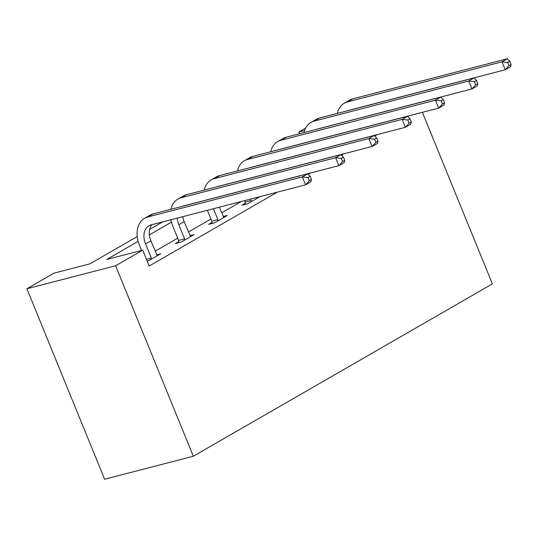 <?xml version="1.0" encoding="UTF-8"?>
<svg xmlns="http://www.w3.org/2000/svg" width="538" height="538" viewBox="0 0 538 538"><rect width="100%" height="100%" fill="white"/><g stroke="black" fill="none" stroke-linecap="round" stroke-linejoin="round"><path stroke-width="0.81" d="M299.558 133.74L298.859 132.032L305.604 128.145M137.264 236.552L89.947 263.822L53.988 273.149L26.9 288.765L104.628 479.237L193.33 456.231L492.384 283.889L422.377 112.355M138.172 241.347L106.732 259.471L142.691 250.143L149.167 266.014L277.332 192.16M308.207 174.366L310.608 172.98M341.482 155.186L343.883 153.807M374.757 136.013L377.158 134.628M241.374 201.481L221.669 212.84M210.97 219.006L188.394 232.012M177.695 238.179L155.119 251.192M147.271 261.374L160.795 253.808L156.625 254.891M178.744 241.562L175.28 243.559L181.272 242.006L194.07 234.629L189.901 235.711M212.019 222.389L208.556 224.386L214.548 222.833L227.345 215.456L223.176 216.538M245.294 203.209L241.831 205.207L247.823 203.653L259.948 196.666M142.691 250.143L115.603 265.759L193.33 456.231M304.589 130.546L298.859 132.032M149.618 229.437L162.732 221.878M26.9 288.765L115.603 265.759M171.447 222.174L149.356 234.904M157.338 255.806L150.882 240.816A17.303 12.159 60 0 1 151.884 224.696M146.43 259.303L151.326 258.038L145.556 243.889A17.303 12.159 60 0 1 148.898 225.785A17.303 12.159 60 0 1 151.064 224.904L305.571 184.83L302.336 176.894L147.822 216.969A25.952 18.238 -120 0 0 144.581 218.294A25.952 18.238 -120 0 0 139.557 245.442L141.595 250.426M151.326 258.038L151.46 259.188M311.448 179.49L310.903 181.757L305.571 184.83L309.316 180.721L311.448 179.49L310.157 176.316L308.025 177.547L309.316 180.721M308.025 177.547L302.336 176.894L307.669 173.821L153.155 213.895A25.952 18.238 -120 0 0 149.914 215.22L144.581 218.294M307.669 173.821L310.157 176.316M190.613 236.626L184.157 221.643A17.303 12.159 60 0 1 182.759 216.686M178.872 242.631L178.609 240.412L184.601 238.859L178.824 224.709A17.303 12.159 60 0 1 177.237 218.119M184.601 238.859L184.736 240.009M170.896 219.76A25.952 18.238 -120 0 0 172.833 226.269L178.609 240.412M183.229 206.101A17.303 12.159 60 0 1 184.339 205.731L338.846 165.657L335.611 157.721L181.098 197.796A25.952 18.238 -120 0 0 177.856 199.114A25.952 18.238 -120 0 0 170.916 209.289M344.724 160.317L344.179 162.584L338.846 165.657L342.592 161.548L344.724 160.317L343.432 157.143L341.294 158.374L342.592 161.548M341.294 158.374L335.611 157.721L340.944 154.648L186.43 194.722A25.952 18.238 -120 0 0 183.189 196.04L177.856 199.114M340.944 154.648L343.432 157.143M223.882 217.453L219.363 207.191M212.147 223.452L211.885 221.239L217.877 219.686L213.411 208.737M217.877 219.686L218.011 220.836M207.412 210.291L211.885 221.239M216.498 186.921A17.303 12.159 60 0 1 217.614 186.551L372.121 146.477L368.886 138.542L214.373 178.616A25.952 18.238 -120 0 0 211.131 179.941A25.952 18.238 -120 0 0 204.191 190.116M377.999 141.138L377.454 143.404L372.121 146.477L375.867 142.368L377.999 141.138L376.708 137.963L374.569 139.194L375.867 142.368M374.569 139.194L368.886 138.542L374.219 135.468L219.706 175.543A25.952 18.238 -120 0 0 216.464 176.868L211.131 179.941M374.219 135.468L376.708 137.963M257.157 198.273L256.572 197.54M245.422 204.279L245.16 202.059L251.152 200.506L250.574 199.094M251.152 200.506L251.286 201.656M244.582 200.654L245.16 202.059M249.773 167.748A17.303 12.159 60 0 1 250.89 167.379L405.396 127.304L402.162 119.369L247.648 159.443A25.952 18.238 -120 0 0 244.407 160.761A25.952 18.238 -120 0 0 237.466 170.936M411.274 121.965L410.729 124.231L405.396 127.304L409.142 123.195L411.274 121.965L409.983 118.79L407.844 120.021L409.142 123.195M407.844 120.021L402.162 119.369L407.495 116.295L252.981 156.37A25.952 18.238 -120 0 0 249.74 157.688L244.407 160.761M407.495 116.295L409.983 118.79M283.049 148.569A17.303 12.159 60 0 1 284.165 148.199L438.672 108.125L435.437 100.189L280.923 140.263A25.952 18.238 -120 0 0 277.682 141.588A25.952 18.238 -120 0 0 270.742 151.763M444.549 102.785L444.005 105.051L438.672 108.125L442.418 104.016L444.549 102.785L443.251 99.611L441.12 100.841L442.418 104.016M441.12 100.841L435.437 100.189L440.763 97.116L286.256 137.19A25.952 18.238 -120 0 0 283.015 138.515L277.682 141.588M440.763 97.116L443.251 99.611M316.324 129.396A17.303 12.159 60 0 1 317.433 129.026L471.947 88.952L468.706 81.016L314.199 121.09A25.952 18.238 -120 0 0 310.957 122.408A25.952 18.238 -120 0 0 304.017 132.583M477.825 83.612L477.28 85.878L471.947 88.952L475.693 84.843L477.825 83.612L476.527 80.438L474.395 81.668L475.693 84.843M474.395 81.668L468.706 81.016L474.039 77.943L319.532 118.017A25.952 18.238 -120 0 0 316.29 119.335L310.957 122.408M474.039 77.943L476.527 80.438M349.599 110.216A17.303 12.159 60 0 1 350.709 109.846L505.222 69.772L501.981 61.836L347.474 101.911A25.952 18.238 -120 0 0 344.233 103.235A25.952 18.238 -120 0 0 337.292 113.41M511.1 64.432L510.555 66.699L505.222 69.772L508.968 65.663L511.1 64.432L509.802 61.258L507.67 62.489L508.968 65.663M507.67 62.489L501.981 61.836L507.314 58.763L352.807 98.837A25.952 18.238 -120 0 0 349.565 100.162L344.233 103.235M507.314 58.763L509.802 61.258M145.556 243.889L150.882 240.816M147.822 216.969L153.155 213.895M178.824 224.709L184.157 221.643M181.098 197.796L186.43 194.722M214.373 178.616L219.706 175.543M247.648 159.443L252.981 156.37M280.923 140.263L286.256 137.19M314.199 121.09L319.532 118.017M347.474 101.911L352.807 98.837"/></g></svg>
